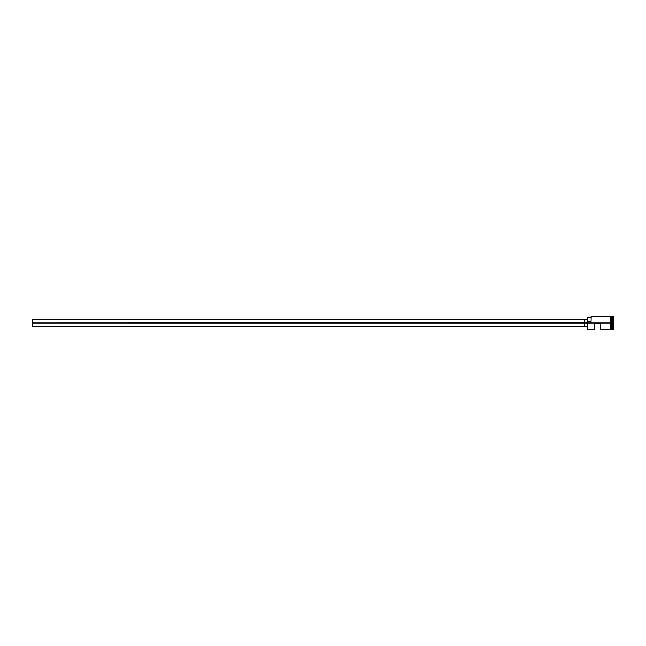 <?xml version="1.0" encoding="UTF-8"?>
<svg xmlns="http://www.w3.org/2000/svg" width="646" height="646" viewBox="0 0 646 646"><rect width="100%" height="100%" fill="white"/><g stroke="black" fill="none" stroke-linecap="round" stroke-linejoin="round"><path stroke-width="0.97" d="M587.521 323L587.335 329.29L587.335 322.863L32.3 323L32.3 326.238L32.3 323L584.557 323L584.557 326.698L584.557 323L587.335 323L587.335 321.474L591.033 321.474L587.335 321.474L587.335 317.404L587.521 329.476L587.521 323L610.187 323L587.521 323M613.7 329.936L611.665 329.379L611.665 323L611.576 329.476L611.576 316.524L611.754 329.379L611.851 316.524L611.851 329.476L611.851 323L612.771 323L612.771 329.476L612.771 323L611.851 323L611.851 316.524L612.771 316.524L612.771 323L612.771 316.524L613.24 316.064L613.24 323L612.771 323L613.24 323L613.24 329.936L613.24 323L613.7 323L613.24 323L613.24 316.064L613.7 316.064L613.7 329.936L613.7 316.064M600.287 323.557L600.287 329.476L600.287 323.557L594.74 323.557L600.287 323.557M594.74 329.476L594.74 323.557L594.74 329.476L587.335 329.29M610.648 329.476L611.576 329.476L611.576 323L610.187 323L610.187 329.525L610.648 329.525L610.648 316.475L610.187 316.475L610.187 323L611.576 323L611.576 316.524L610.648 316.524M591.033 322.863L591.219 316.524L591.033 322.863M610.648 329.525L610.648 316.475M610.187 316.475L610.187 329.395M584.557 319.302L584.557 323L584.557 319.302L587.335 319.302M32.3 319.762L32.3 323L32.3 319.762L584.557 319.762M584.557 326.238L32.3 326.238M587.335 326.698L584.557 326.698M610.187 329.476L600.287 329.476M610.187 316.524L591.033 316.71M587.335 317.404L591.033 317.404"/></g></svg>

